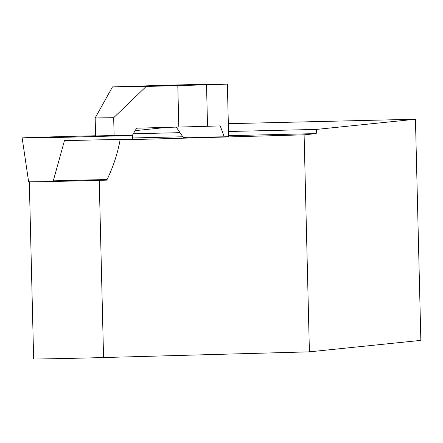 <?xml version="1.0" encoding="UTF-8"?>
<svg xmlns="http://www.w3.org/2000/svg" width="443" height="443" viewBox="0 0 443 443"><rect width="100%" height="100%" fill="white"/><g stroke="black" fill="none" stroke-linecap="round" stroke-linejoin="round"><path stroke-width="0.66" d="M95.594 135.779A55.303 0.388 -1.4 0 0 82.343 136.084A55.303 0.388 -1.4 0 0 22.15 137.939L28.623 181.757A49.904 0.349 -1.4 0 0 55.286 181.414A49.904 0.349 -1.4 0 0 106.741 180.135C113.004 167.537 117.456 154.136 120.108 139.933A54.794 0.382 178.6 0 0 132.319 139.395A54.794 0.382 178.6 0 0 64.445 140.68L53.293 180.855A49.904 0.349 178.6 0 1 107.101 179.553M120.108 139.933L304.108 134.838L309.408 351.842L103.562 357.54A49.212 0.343 178.6 0 1 33.64 358.935L29.316 181.802M166.474 127.429L135.165 130.652M309.408 351.842L420.85 340.379L415.445 119.233L228.333 123.686M304.108 134.838L316.213 133.598L316.479 129.411L415.445 119.233M316.479 129.411L228.527 131.505M179.947 132.662L133.293 133.775M316.213 133.598L228.627 135.68M182.815 136.771L132.457 137.972M176.27 127.18L183.236 137.363L224.169 136.815A44.937 0.316 -1.4 0 0 228.649 136.571L227.364 84.048A44.937 0.316 -1.4 0 0 220.37 84.048A44.937 0.316 -1.4 0 0 158.367 85.471L112.489 86.906L95.162 117.954L95.599 135.918L132.44 135.209L136.638 128.188L207.534 126.288L206.521 84.823A44.937 0.316 -1.4 0 0 227.364 84.048M112.489 86.906L146.207 86.451L206.521 84.823M224.169 136.815L220.265 125.89A44.937 0.316 178.6 0 1 207.534 126.288M177.804 85.654L178.817 127.119M146.207 86.451L113.679 117.705L114.117 135.669M113.679 117.705L95.162 117.954M22.15 137.939A55.303 0.388 -1.4 0 0 77.447 136.976A55.303 0.388 -1.4 0 0 132.723 135.237A55.303 0.388 -1.4 0 0 132.44 135.204M99.232 180.351L103.562 357.54M132.319 139.395L132.723 135.237"/></g></svg>
